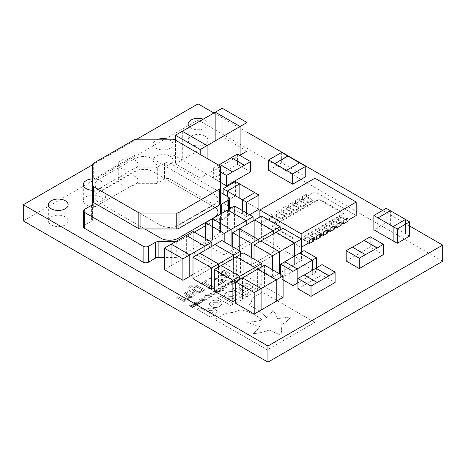 <?xml version="1.0" encoding="UTF-8"?>
<svg xmlns="http://www.w3.org/2000/svg" width="466" height="466" viewBox="0 0 466 466"><rect width="100%" height="100%" fill="white"/><g stroke="black" fill="none" stroke-linecap="round" stroke-linejoin="round"><path stroke-width="0.35" stroke-dasharray="2.33 1.75" d="M100.19 196.681A9.885 5.709 0 0 0 89.42 195.44A9.885 5.709 0 0 0 83.315 200.718A9.885 5.709 0 0 0 86.21 204.749A9.885 5.709 0 0 0 96.98 205.989A9.885 5.709 0 0 0 103.085 200.718A9.885 5.709 0 0 0 100.19 196.681M92.542 190.268A9.885 5.709 0 0 0 103.085 184.571A9.885 5.709 0 0 0 100.19 180.534A9.885 5.709 0 0 0 92.542 178.88M135.14 176.503A9.885 5.709 0 0 0 124.37 175.263A9.885 5.709 0 0 0 118.265 180.534A9.885 5.709 0 0 0 121.16 184.571A9.885 5.709 0 0 0 131.93 185.812A9.885 5.709 0 0 0 138.035 180.534A9.885 5.709 0 0 0 135.14 176.503M135.14 160.356A9.885 5.709 0 0 0 124.37 159.122A9.885 5.709 0 0 0 118.265 164.393A9.885 5.709 0 0 0 121.16 168.43A9.885 5.709 0 0 0 131.93 169.665A9.885 5.709 0 0 0 138.035 164.393A9.885 5.709 0 0 0 135.14 160.356M170.09 156.326A9.885 5.709 0 0 0 159.32 155.085A9.885 5.709 0 0 0 153.215 160.356A9.885 5.709 0 0 0 156.11 164.393A9.885 5.709 0 0 0 166.88 165.634A9.885 5.709 0 0 0 172.985 160.356A9.885 5.709 0 0 0 170.09 156.326M158.399 139.194A9.885 5.709 0 0 0 153.215 144.215A9.885 5.709 0 0 0 156.11 148.252A9.885 5.709 0 0 0 166.88 149.487A9.885 5.709 0 0 0 172.985 144.215A9.885 5.709 0 0 0 170.09 140.179A9.885 5.709 0 0 0 167.801 139.194M205.04 136.142A9.885 5.709 0 0 0 194.27 134.907A9.885 5.709 0 0 0 188.165 140.179A9.885 5.709 0 0 0 191.06 144.215A9.885 5.709 0 0 0 201.83 145.456A9.885 5.709 0 0 0 207.935 140.179A9.885 5.709 0 0 0 205.04 136.142M189.639 127.037A9.885 5.709 0 0 0 191.06 128.074A9.885 5.709 0 0 0 201.83 129.309A9.885 5.709 0 0 0 207.935 124.038A9.885 5.709 0 0 0 205.04 120.001A9.885 5.709 0 0 0 203.24 119.18M65.24 216.859A9.885 5.709 0 0 0 54.47 215.618A9.885 5.709 0 0 0 48.365 220.896A9.885 5.709 0 0 0 51.26 224.927A9.885 5.709 0 0 0 62.03 226.167A9.885 5.709 0 0 0 68.135 220.896A9.885 5.709 0 0 0 65.24 216.859M214.977 207.527A12.646 7.305 0 0 0 214.313 207.12L152.394 171.371A12.646 7.305 0 0 0 134.505 171.371L98.734 192.021A12.646 7.305 0 0 0 98.734 202.349L144.827 228.963M214.313 204.731C219.218 201.295 219.218 197.852 214.313 194.409L152.394 158.656C146.435 155.83 140.47 155.83 134.505 158.656L98.734 179.311C93.829 182.754 93.829 186.196 98.734 189.639L160.654 225.387C166.612 228.218 172.577 228.218 178.536 225.387L214.313 204.731M286.485 170.457L299.556 162.75M281.668 152.423L281.668 162.75L305.748 176.655M268.597 170.294L281.668 162.75M237.456 154.036L237.456 164.364L250.527 171.913M220.505 172.053L213.376 167.941L213.376 178.268L237.456 164.364M213.376 167.941L218.443 165.011M220.505 182.381L213.376 178.268M219.568 164.521L232.639 172.07M370.266 236.769L370.266 247.096L383.337 254.64M346.186 260.995L370.266 247.096M352.378 247.254L365.449 254.803M322.029 264.589L322.029 274.917L335.101 282.466M297.955 288.821L322.029 274.917M304.147 275.074L317.218 282.623M259.871 216.987L259.871 223.505L268.131 218.74L268.131 216.311L272.255 213.923L272.255 216.358L275.01 214.768L275.01 212.339L279.134 209.956L279.134 212.385L281.889 210.795L281.889 208.366L286.019 205.984L286.019 208.413L288.769 206.822L288.769 204.393L292.898 202.011L292.898 204.44L295.648 202.85L295.648 200.421L299.778 198.038L299.778 200.467L302.527 198.877L302.527 196.448L306.657 194.066L306.657 196.495L314.911 191.73L356.193 215.56M314.911 178.228L314.911 191.73M301.153 238.831L301.153 247.341L259.871 223.505M341.194 224.222L341.054 221.868M347.933 217.896L348.073 220.249M301.496 247.143L301.153 247.341M313.536 237.759L313.676 240.112M320.416 233.786L320.556 236.14M327.295 229.814L327.435 232.167M334.174 225.841L334.314 228.194M272.255 225.888L319.041 198.877L343.809 213.178L300.465 238.202L293.586 238.202L272.255 225.888L272.255 226.686L293.586 239L293.586 238.202M343.809 222.713L337.617 219.137L341.747 216.754L347.933 220.331M336.93 226.686L330.738 223.109L334.862 220.727L341.054 224.303M330.05 230.658L323.858 227.082L327.982 224.699L334.174 228.276M323.171 234.631L316.979 231.054L321.103 228.672L327.295 232.243M316.286 238.598L310.094 235.027L314.224 232.645L320.416 236.215M309.407 242.57L303.215 239L307.344 236.617L313.536 240.188M272.255 216.358L278.447 219.935L274.323 222.317L268.131 218.74M279.134 212.385L285.326 215.962L281.202 218.344L275.01 214.768M286.019 208.413L292.211 211.989L288.081 214.372L281.889 210.795M292.898 204.44L299.09 208.017L294.961 210.399L288.769 206.822M299.778 200.467L305.97 204.044L301.84 206.426L295.648 202.85M306.657 196.495L312.849 200.071L308.719 202.454L302.527 198.877M293.586 239L300.465 239L300.465 238.202M300.465 239L343.809 213.976L343.809 213.178M343.809 213.976L319.041 199.675L319.041 198.877M319.041 199.675L272.255 226.686M268.131 216.311L272.255 213.923M278.447 220.727L272.121 217.074L267.991 219.457L274.323 223.109L278.447 220.727L278.447 219.935M272.121 217.074L272.121 213.847M267.991 219.457L267.991 216.23M274.323 223.109L274.323 222.317M275.01 212.339L279.134 209.956M285.326 216.754L279 213.102L274.87 215.484L281.202 219.137L285.326 216.754L285.326 215.962M279 213.102L279 209.875M274.87 215.484L274.87 212.257M281.202 219.137L281.202 218.344M281.889 208.366L286.019 205.984M292.211 212.781L285.879 209.129L281.749 211.512L288.081 215.164L292.211 212.781L292.211 211.989M285.879 209.129L285.879 205.902M281.749 211.512L281.749 208.285M288.081 215.164L288.081 214.372M288.769 204.393L292.898 202.011M299.09 208.809L292.759 205.156L288.629 207.539L294.961 211.191L299.09 208.809L299.09 208.017M292.759 205.156L292.759 201.929M288.629 207.539L288.629 204.312M294.961 211.191L294.961 210.399M295.648 200.421L299.778 198.038M305.97 204.836L299.638 201.184L295.508 203.566L301.84 207.219L305.97 204.836L305.97 204.044M299.638 201.184L299.638 197.957M295.508 203.566L295.508 200.339M301.84 207.219L301.84 206.426M302.527 196.448L306.657 194.066M312.849 200.863L306.517 197.211L302.393 199.594L308.719 203.252L312.849 200.863L312.849 200.071M306.517 197.211L306.517 193.984M302.393 199.594L302.393 196.367M308.719 203.252L308.719 202.454M348.073 221.204L341.747 217.546L341.747 216.754M341.747 217.546L337.617 219.935L337.617 219.137M337.617 219.935L343.122 223.109M341.194 225.177L334.862 221.519L334.862 220.727M334.862 221.519L330.738 223.901L330.738 223.109M330.738 223.901L336.242 227.082M334.314 229.15L327.982 225.492L327.982 224.699M327.982 225.492L323.858 227.874L323.858 227.082M323.858 227.874L329.363 231.054M327.435 233.117L321.103 229.464L321.103 228.672M321.103 229.464L316.979 231.847L316.979 231.054M316.979 231.847L322.478 235.027M320.556 237.089L314.224 233.437L314.224 232.645M314.224 233.437L310.094 235.819L310.094 235.027M310.094 235.819L315.599 239M313.676 241.062L307.344 237.41L307.344 236.617M307.344 237.41L303.215 239.792L303.215 239M303.215 239.792L308.719 242.972M214.313 287.807L218.449 285.419L218.449 267.135M192.994 278.668L221.886 261.985L240.462 272.709L218.449 285.419M164.329 269.587L193.227 252.904L211.803 263.634L192.994 274.509M235.633 300.116L239.769 297.727L239.769 279.449M214.313 290.976L243.205 274.293L261.781 285.017L239.769 297.727M253.09 220.907L253.09 238.178L234.515 227.455L227.635 231.427L227.635 209.991M253.09 238.178L224.193 254.861L205.617 244.137L227.635 231.427M258.927 209.339L254.797 206.956L254.797 192.674L242.413 199.821M246.543 212.95L246.543 216.492L249.607 214.721M246.543 216.492L231.433 207.784M229.557 206.7L223.15 202.984L235.534 195.837L254.797 206.956M246.98 151.13L222.212 136.829L215.333 140.802L215.333 112.219L215.321 140.79L175.432 163.84L200.199 178.14L239.71 155.341M240.101 126.513L240.112 155.108M409.637 226.016L382.621 210.422M246.98 132.111L213.917 113.017M136.847 139.194L92.542 164.778M377.973 232.173L377.99 217.878M386.244 208.331L386.244 222.631L373.86 229.779M386.244 222.631L409.637 236.134M316.42 267.828L316.42 272.097L304.036 264.944L299.906 267.327L299.906 253.044L299.906 267.327M316.42 272.097L297.955 282.769M283.101 279.868L280.643 278.452L299.894 267.321M301.496 252.112L301.496 260.477L282.92 249.753L276.041 253.725L276.041 232.289M301.496 260.477L280.643 272.528M278.959 273.484L272.598 277.159L254.022 266.435L276.041 253.725M280.177 229.884L280.177 248.168L261.601 237.444L254.721 241.417L254.721 219.981M280.177 248.168L251.279 264.851L232.703 254.127L254.721 241.417M235.633 303.284L264.525 286.602L283.101 297.325M276.221 301.298L276.221 279.862M220.505 192.423L169.939 163.228A3.891 2.248 180 0 0 164.434 163.228L157.665 167.137L157.665 183.022L164.434 179.113A3.891 2.248 180 0 1 169.939 179.113L228.416 212.875A3.891 2.248 0 0 1 229.557 214.465A3.891 2.248 0 0 1 228.416 216.055L221.647 219.964A3.891 2.248 0 0 0 220.505 221.554L220.505 232.004A3.891 2.248 180 0 1 219.364 233.594L178.991 256.906A3.891 2.248 0 0 1 176.241 257.564L164.329 257.564M91.4 205.39L91.4 221.28L84.626 225.189A3.891 2.248 0 0 0 83.49 226.779M91.4 221.28A3.891 2.248 0 0 0 92.542 219.69L92.542 209.24A3.891 2.248 180 0 1 93.678 207.65L134.057 184.338A3.891 2.248 0 0 1 136.806 183.68L154.91 183.68A3.891 2.248 180 0 0 157.665 183.022M157.665 167.137A3.891 2.248 180 0 1 154.91 167.795L154.91 183.68M92.542 209.24L92.542 193.349A3.891 2.248 180 0 1 93.678 191.765L134.057 168.453A3.891 2.248 0 0 1 136.806 167.795L154.91 167.795M175.531 241.673L176.241 241.673A3.891 2.248 0 0 0 178.991 241.015L194.386 232.126M205.617 225.643L219.364 217.704L219.364 233.594M220.505 221.554L220.505 216.119A3.891 2.248 180 0 1 219.364 217.704M92.542 203.805L92.542 219.69M220.505 216.119L220.505 232.004M220.505 203.409L220.505 183.022A3.891 2.248 0 0 0 219.364 181.437L174.861 155.743A3.891 2.248 0 0 0 172.111 155.085L136.806 155.085A3.891 2.248 0 0 0 134.057 155.743L93.678 179.055A3.891 2.248 0 0 0 92.542 180.639L92.542 201.021M220.505 167.137L220.505 183.022M92.542 164.754L92.542 180.639M218.449 263.983L199.873 253.242L199.873 274.695M218.461 267.129L218.461 285.425M221.886 240.532L221.886 261.985M240.462 254.424L240.462 272.709M215.007 244.522L215.007 265.958M233.583 255.246L233.583 276.682M233.6 258.391L233.6 276.688M199.856 253.254L199.856 274.684M214.995 244.516L214.995 265.946M261.088 288.6L242.495 277.87L242.512 299.312M264.525 265.154L264.525 286.602M257.634 290.563L257.634 269.132L257.646 290.574M242.495 277.87L242.495 299.306M189.784 254.908L171.208 244.167L171.197 265.608L171.208 244.184M193.227 231.456L193.227 252.904M211.803 246.357L211.803 263.634M186.348 235.447L186.348 256.877L186.33 235.435M204.924 246.17L204.935 250.324M261.601 215.991L261.601 237.444M273.292 252.141L273.292 230.705M254.704 219.975L254.704 241.405M251.279 257.5L251.279 264.851M232.703 246.776L232.703 254.127M258.158 242.594L258.158 260.878L258.17 242.588M258.158 239.442L239.582 228.719L239.582 250.155L239.582 228.719M273.309 233.85L273.309 252.147M239.769 276.291L221.175 265.562L221.193 287.004M239.78 279.437L239.78 297.733M243.205 252.84L243.205 274.293M261.781 266.733L261.781 285.017M236.326 256.83L236.326 278.266L236.314 256.824M254.902 267.554L254.902 288.99M254.919 270.699L254.919 288.996M221.175 265.562L221.175 286.992M282.92 228.299L282.92 249.753M294.611 264.449L294.611 243.013M276.023 232.284L276.023 253.714M272.598 269.814L272.598 277.159M254.022 259.084L254.022 266.435M279.478 251.751L260.902 241.027L260.902 262.463M260.89 241.021L260.89 262.451M294.629 256.079L294.629 264.455M234.515 206.007L234.515 227.455M246.223 224.868L246.211 220.715M227.618 209.985L227.618 231.421M224.193 241.866L224.193 254.861M205.617 238.609L205.617 244.137M231.089 250.9L231.089 245.844L231.072 250.889M231.072 229.458L212.496 218.735L212.496 240.165L212.496 218.717M304.036 250.644L304.036 264.944M312.29 274.48L312.29 260.197M280.643 274.457L280.643 278.452M297.157 268.934L284.773 261.781L284.773 276.064M284.755 261.776L284.755 276.058M312.302 270.362L312.302 274.486M242.413 214.11L242.413 210.568M254.815 192.668L254.815 206.951M223.15 193.949L223.15 202.984M235.534 181.536L235.534 195.837M227.28 191.083L227.28 205.366M239.664 183.936L239.664 198.219L239.675 183.924M242.402 210.556L242.402 214.115M227.262 196.326L227.262 205.378M390.374 225.014L390.374 210.731M405.507 219.451L405.507 233.751L405.519 219.457L393.123 226.616M390.386 210.719L390.386 225.002M222.212 108.229L222.212 136.829M200.199 154.479L200.199 178.14M175.432 140.179L175.432 163.84M207.079 158.452L207.079 174.168L207.09 158.457M207.079 145.584L182.311 131.284L182.311 159.867M182.293 131.272L182.293 159.855M240.724 284.295C243.246 282.78 245.926 282.775 248.774 284.272L253.556 287.039L250.807 288.623L245.803 285.734L243.136 285.658L242.57 286.357L243.322 287.219L248.279 290.085L245.518 291.675L240.672 288.873L238.767 286.607L240.724 284.26C243.246 282.745 245.926 282.74 248.774 284.243L253.556 287.004L250.807 288.594L245.803 285.705L243.136 285.623L242.57 286.322L243.322 287.19L248.279 290.05L245.518 291.646L240.672 288.844L238.767 286.578L240.724 284.26M211.209 301.333C214.302 299.836 217.296 299.801 220.191 301.222L222.02 303.721L220.034 306.389C216.935 307.886 213.941 307.927 211.051 306.5L209.217 304.001L211.209 301.304C214.302 299.801 217.296 299.766 220.191 301.193L222.02 303.692L220.034 306.36C216.935 307.857 213.941 307.892 211.051 306.471L209.217 303.966L211.209 301.304M217.313 297.809L220.098 296.201L233.507 303.943L230.728 305.55L217.313 297.809L220.098 296.166L233.507 303.914L230.728 305.515L217.313 297.774M253.096 297.553L262.428 292.159L314.853 322.425L267.303 349.879L214.878 319.612L225.492 313.49L233.973 312.203L241.015 309.709C249.502 311.76 256.516 315.167 262.061 319.938C258.403 321.126 253.463 321.855 247.242 322.117C250.195 323.643 254.32 325.105 259.62 326.491C258.356 328.641 256.288 331.017 253.428 333.615C258.269 333.359 263.523 332.176 269.197 330.068L280.87 335.299L281.773 330.132L280.928 325.117C285.984 322.315 289.229 319.536 290.662 316.787C285.285 317.795 280.812 318.36 277.253 318.488C276.443 315.156 274.975 312.488 272.849 310.478C271.224 313.344 269.132 315.692 266.581 317.521C260.948 312.08 255.147 308.009 249.17 305.3L251.768 301.135L251.692 299.685L253.096 297.518L262.428 292.13L314.853 322.396L267.303 349.85L214.878 319.583L225.492 313.455L233.973 312.173L241.015 309.709M215.036 314.608L210.62 317.16L197.211 309.412L200.036 307.781L204.463 310.339L205.78 309.581C208.966 307.758 212.199 307.63 215.478 309.191L217.412 311.684L215.036 314.608L210.62 317.125L197.211 309.383L200.036 307.752L204.463 310.339M232.272 289.17L235.056 287.563L248.465 295.304L245.687 296.912L232.272 289.17L235.056 287.534L248.465 295.275L245.687 296.883L232.272 289.141M226.249 292.648C229.342 291.151 232.336 291.116 235.231 292.537L237.06 295.042L235.074 297.704C231.975 299.207 228.981 299.242 226.092 297.815L224.263 295.316L226.249 292.619C229.342 291.122 232.336 291.081 235.231 292.508L237.06 295.007L235.074 297.675C231.975 299.172 228.981 299.207 226.092 297.786L224.263 295.287L226.249 292.619M234.602 283.363L235.231 282.536L234.34 281.458L231.049 281.313L230.402 282.14L231.299 283.217L234.602 283.363L235.231 282.501L234.34 281.458M226.255 285.186L225.41 284.697L224.676 285.122L225.521 285.611L226.255 285.151L225.41 284.697M224.169 290.755L219.544 288.081L218.979 288.407L223.604 291.075L224.169 290.755L219.544 288.081M229.121 273.175L223.837 270.129L222.532 270.886L223.319 271.334L219.521 272.319L218.461 273.781L219.521 275.179L223.249 275.668L227.629 273.822L228.451 274.992L227.257 276L224.233 277.142L225.573 277.917L228.445 276.67L230.32 274.899L229.121 273.146L223.837 270.129M223.837 270.099L222.532 270.851L223.319 271.305L219.521 272.29L218.461 273.746L219.521 275.144L223.249 275.633L227.629 273.792L228.509 274.759L227.257 276M206.986 281.062L205.943 280.462L200.456 283.631L201.504 284.231L203.59 283.025L210.516 287.021L208.424 288.227L209.339 288.757L211.273 287.971L213.119 288.233L214.174 287.627L204.9 282.274L206.986 281.062L205.943 280.462M193.472 292.718L192.749 292.304L187.134 295.543L185.94 293.941L187.239 292.467L190.92 291.396L189.487 290.568L186.074 291.78L184.14 294.133L186.027 296.417C188.561 297.832 191.171 297.908 193.844 296.65L195.295 294.85L192.749 292.304M192.749 292.269L187.134 295.514L185.934 294.046L187.239 292.467M205.826 299.842L206.409 299.51L202.221 298.083L201.702 298.386L203.421 300.354L200.007 299.358L199.495 299.655L201.953 302.079L202.535 301.741L200.566 299.906L203.968 300.92L204.428 300.652L202.698 298.677L205.826 299.842L206.409 299.51M211.145 296.906L211.622 296.271L210.661 295.194L208.919 294.687L207.452 295.001L206.811 295.642L205.39 294.821L204.83 295.147L209.397 297.786L209.956 297.459L209.63 297.267L211.145 296.906L211.622 296.236L210.661 295.194M218.752 293.877L214.133 291.209L213.568 291.535L218.193 294.203L218.752 293.848L214.133 291.209M189.01 299.044L187.652 298.257L186.551 299.05L183.441 299.749L177.989 296.603L176.684 297.355L184.39 301.805L185.695 301.053L184.553 300.395L188.177 299.621L189.01 299.044L187.652 298.257M442.7 261.251L198.05 120.001L23.3 220.896M219.999 291.792L220.634 290.965L219.742 289.887L216.445 289.741L215.805 290.574L216.696 291.646L219.999 291.792L220.634 290.935L219.742 289.887M214.581 294.92L215.216 294.093L214.325 293.015L211.034 292.869L210.387 293.697L211.284 294.768L214.581 294.92L215.216 294.058L214.325 293.015M205.617 297.098L204.772 296.609L204.038 297.034L204.883 297.524L205.617 297.098L204.772 296.609M200.863 302.708L201.446 302.37L197.258 300.949L196.739 301.246L198.458 303.22L195.05 302.224L194.538 302.521L196.99 304.945L197.572 304.607L195.604 302.772L199.005 303.78L199.465 303.517L197.735 301.543L200.863 302.708L201.446 302.37M204.9 289.963L198.009 285.99C195.586 284.545 193.122 284.493 190.617 285.839L188.648 287.371L190.006 288.157L191.881 286.468L194.235 285.827L196.949 286.881L193.588 287.743L192.423 289.293L194.485 291.646L198.475 292.776L201.825 292.042L203.304 290.551L204.9 289.934L198.009 285.99M195.901 305.574L196.483 305.236L192.295 303.815L191.782 304.112L193.495 306.08L190.087 305.09L189.575 305.387L192.033 307.81L192.609 307.473L190.641 305.638L194.042 306.645L194.503 306.383L192.773 304.403L195.901 305.574L196.483 305.236M225.928 280.841L224.362 279.932L210.958 277.567L209.467 278.423L223.593 280.829L217.698 284.231L218.874 284.912L225.928 280.841L224.362 279.932M226.703 287.79L223.377 285.868L222.812 286.194L223.167 286.398L221.6 286.765L221.111 287.376L221.769 288.128L223.942 289.386L224.507 289.06L221.95 287.44L222.27 286.969L223.616 286.66L226.138 288.116L226.703 287.761L223.377 285.868M223.377 285.839L222.812 286.165L223.167 286.369L221.6 286.736L221.111 287.341L223.942 289.351L224.507 289.025L221.95 287.44L222.27 286.934L223.616 286.66M229.977 283.037L229.354 282.681L228.025 283.124L227.297 284.033L228.165 285.052L231.52 285.14L232.289 284.377L231.666 284.015L230.985 284.86L228.73 284.726L228.072 283.975L228.503 283.427L229.977 283.037L229.354 282.681M240.602 278.435L238.429 277.177L237.87 277.503L240.433 279.105L240.136 279.577L238.778 279.874L236.291 278.418L235.726 278.738L238.295 280.34L237.992 280.817L236.67 281.109L234.148 279.652L233.583 279.979L236.909 281.901L237.474 281.575L237.107 281.359L238.662 281.015L239.029 280.159L240.805 279.781L241.283 279.204L240.602 278.4L238.429 277.177M238.429 277.148L237.87 277.474L240.433 279.07L240.136 279.577L238.778 279.874M238.778 279.845L236.291 278.383L235.726 278.709L238.295 280.311L237.992 280.817L236.67 281.109M236.67 281.08L234.148 279.617L233.583 279.944L236.909 281.866L237.474 281.54L237.107 281.33L238.662 280.986L239.029 280.124L239.122 280.433L239.029 280.124L240.805 279.781M198.05 103.86L198.05 120.001M187.588 298.269L186.551 299.05M186.551 299.015L183.441 299.749M183.441 299.72L177.989 296.603M177.989 296.568L176.684 297.355M176.684 297.325L184.39 301.805M184.39 301.776L185.695 301.053M185.695 301.019L184.553 300.395M184.553 300.36L188.177 299.621M188.177 299.586L189.01 299.009M219.742 289.858L216.445 289.741M216.445 289.712L215.805 290.539L216.696 291.646M216.696 291.617L219.999 291.763M217.261 291.291L216.556 290.51L216.952 290.003L219.177 290.184L219.888 290.959L219.492 291.466L217.261 291.32L216.556 290.539L216.952 290.033L219.177 290.213L219.888 290.994L219.492 291.5L217.261 291.32M214.133 291.174L213.568 291.535M213.568 291.5L218.193 294.203M218.193 294.168L218.752 293.848M214.325 292.98L211.034 292.869M211.034 292.834L210.387 293.667L211.284 294.768M211.284 294.739L214.581 294.885M211.844 294.413L211.145 293.632L211.541 293.126L213.766 293.306L214.471 294.087L214.075 294.594L211.844 294.448L211.145 293.667L211.541 293.161L213.766 293.341L214.471 294.116L214.075 294.623L211.844 294.448M210.661 295.164L208.919 294.687M208.919 294.658L207.452 295.001M207.452 294.966L206.811 295.642M206.811 295.607L205.39 294.821M205.39 294.792L204.83 295.147M204.83 295.112L209.397 297.786M209.397 297.751L209.956 297.459M209.956 297.425L209.63 297.267M209.63 297.238L211.145 296.871M207.271 295.875L207.865 295.316L210.102 295.491C210.848 295.846 210.982 296.236 210.492 296.661L209.182 296.976L207.271 295.904L207.865 295.345L210.102 295.52C210.848 295.875 210.982 296.265 210.492 296.691L209.182 297.011L207.271 295.904M210.83 296.248L210.492 296.691L210.83 296.248M204.772 296.58L204.038 297.034M204.038 297.005L204.883 297.524M204.883 297.489L205.617 297.069M206.409 299.475L202.221 298.083M202.221 298.054L201.702 298.386M201.702 298.351L203.421 300.354M203.421 300.32L200.007 299.358M200.007 299.329L199.495 299.655M199.495 299.626L201.953 302.079M201.953 302.05L202.535 301.741M202.535 301.712L200.566 299.906M200.566 299.877L203.968 300.92M203.968 300.885L204.428 300.652M204.428 300.622L202.698 298.677M202.698 298.642L205.826 299.813M201.446 302.341L197.258 300.949M197.258 300.92L196.739 301.246M196.739 301.217L198.458 303.22M198.458 303.185L195.05 302.224M195.05 302.195L194.538 302.521M194.538 302.492L196.99 304.945M196.99 304.915L197.572 304.607M197.572 304.578L195.604 302.772M195.604 302.737L199.005 303.78M199.005 303.75L199.465 303.517M199.465 303.483L197.735 301.543M197.735 301.508L200.863 302.679M187.239 292.432L190.85 291.436M190.92 291.367L189.487 290.568M189.487 290.539L186.074 291.78M186.074 291.751L184.14 294.098L186.027 296.417M186.027 296.382C188.561 297.797 191.171 297.879 193.844 296.615L193.844 296.65M193.844 296.615L195.295 294.821L193.472 292.689M188.177 296.114L192.487 293.627L193.635 294.972L192.703 296.067C191.235 296.801 189.726 296.813 188.177 296.114L192.487 293.662L193.635 295.001L192.703 296.102C191.235 296.83 189.726 296.848 188.177 296.149M198.009 285.955C195.586 284.51 193.122 284.464 190.617 285.809L190.617 285.839M190.617 285.809L188.648 287.371M188.648 287.336L190.006 288.157M190.076 288.081L191.881 286.468M191.881 286.433L194.235 285.827M194.235 285.792L196.221 286.462M196.221 286.433L196.949 286.881M196.949 286.852L193.588 287.743M193.588 287.714L192.423 289.258L194.485 291.646M194.485 291.611L198.475 292.776M198.475 292.741L201.825 292.042M201.825 292.007L203.304 290.551M203.304 290.522L203.677 290.668M203.677 290.638L204.9 289.934M195.802 290.866L194.217 289.229L195.062 288.221L197.998 287.458L202.238 289.904L200.869 291.203C199.081 291.972 197.392 291.862 195.802 290.866L194.217 289.264L195.062 288.25L197.998 287.487L202.238 289.939L200.869 291.233C199.081 292.007 197.392 291.897 195.802 290.895M205.943 280.427L200.456 283.631M200.456 283.596L201.504 284.231M201.504 284.202L203.59 283.025M203.59 282.996L210.516 287.021M210.516 286.992L208.424 288.227M208.424 288.198L209.339 288.757M209.339 288.728L211.273 287.971M211.273 287.936L213.119 288.233M213.119 288.204L214.174 287.627M214.174 287.592L204.9 282.274M204.9 282.239L206.986 281.033M196.483 305.207L192.295 303.815M192.295 303.78L191.782 304.112M191.782 304.082L193.495 306.08M193.495 306.051L190.087 305.09M190.087 305.055L189.575 305.387M189.575 305.352L192.033 307.81M192.033 307.776L192.609 307.473M192.609 307.443L190.641 305.638M190.641 305.603L194.042 306.645M194.042 306.616L194.503 306.383M194.503 306.348L192.773 304.403M192.773 304.374L195.901 305.545M227.257 275.965L224.303 277.101M224.233 277.113L225.573 277.917M225.573 277.887L228.445 276.67M228.445 276.641L230.32 274.87L229.121 273.146M220.896 274.433L220.267 273.67L221.152 272.703L224.379 271.917L226.581 273.187L223.598 274.55L220.896 274.462L220.267 273.705L221.152 272.738L224.379 271.946L226.581 273.222L223.598 274.585L220.896 274.462M224.362 279.903L210.958 277.567M210.958 277.538L209.467 278.423M209.467 278.394L223.593 280.829M223.593 280.8L217.698 284.231M217.698 284.202L218.874 284.912M218.874 284.877L225.928 280.806M219.544 288.052L218.979 288.407M218.979 288.378L223.604 291.075M223.604 291.046L224.169 290.72M221.95 287.411L222.27 286.934L221.95 287.411M223.616 286.625L226.138 288.116M226.138 288.081L226.703 287.761M225.41 284.668L224.676 285.122M224.676 285.087L225.521 285.611M225.521 285.576L226.255 285.151M229.354 282.646L228.025 283.124M228.025 283.089L227.297 284.033M227.297 284.004L228.165 285.052M228.165 285.023L231.52 285.14M231.52 285.11L232.289 284.377M232.289 284.342L231.666 284.015M231.637 283.998L230.985 284.86M230.985 284.831L228.73 284.726M228.73 284.697L228.072 283.945L228.503 283.427M228.503 283.398L229.313 283.142M229.313 283.112L229.948 283.054M234.34 281.423L231.049 281.313M231.049 281.278L230.402 282.111L231.299 283.217M231.299 283.182L234.602 283.328M231.864 282.856L231.159 282.081L231.555 281.575L233.781 281.749L234.485 282.53L234.089 283.037L231.864 282.891L231.159 282.111L231.555 281.604L233.781 281.784L234.485 282.559L234.089 283.072L231.864 282.891M240.433 279.07L240.136 279.548L240.433 279.07M238.295 280.311L237.992 280.782L238.295 280.311M240.805 279.746L241.283 279.169L240.602 278.4M228.695 296.283L227.787 295.054L228.596 293.941L232.586 293.994L233.518 295.24L232.709 296.347L228.695 296.312L227.787 295.089L228.596 293.976L232.586 294.029L233.518 295.269L232.709 296.382L228.695 296.312M204.463 310.309L205.78 309.546C208.966 307.729 212.199 307.601 215.478 309.156L217.412 311.655L215.036 314.579M208.384 310.944C209.933 310.164 211.319 310.106 212.554 310.781L213.428 311.859L210.894 314.02L206.974 311.76L208.384 310.979C209.933 310.193 211.319 310.14 212.554 310.81L213.428 311.894L210.894 314.055L206.974 311.789L208.384 310.979M241.015 309.68C249.502 311.731 256.516 315.138 262.061 319.909C258.403 321.097 253.463 321.82 247.242 322.088C250.195 323.614 254.32 325.07 259.62 326.456C258.356 328.612 256.288 330.982 253.428 333.586C258.269 333.33 263.523 332.142 269.197 330.033L280.87 335.264L281.773 330.097L280.928 325.082C285.984 322.28 289.229 319.507 290.662 316.758C285.285 317.76 280.812 318.325 277.253 318.453C276.443 315.127 274.975 312.459 272.849 310.449C271.224 313.309 269.132 315.657 266.581 317.486C260.948 312.051 255.147 307.979 249.17 305.271L249.17 305.3M249.17 305.271L251.768 301.106L251.692 299.655L253.096 297.518M213.661 304.962L212.752 303.733L213.562 302.62L217.546 302.679L218.478 303.925L217.669 305.032L213.661 304.991L212.752 303.768L213.562 302.655L217.546 302.714L218.478 303.954L217.669 305.067L213.661 304.991M98.734 202.349C107.937 199.157 107.937 194.916 98.734 189.639L160.63 225.375L165.424 227.035C170.445 227.728 174.569 227.146 177.785 225.294L210.446 206.438C211.092 205.646 211.284 205.063 211.016 204.696L214.209 207.055L152.417 171.383L147.623 169.723C142.596 169.03 138.478 169.612 135.262 171.465L102.596 190.32C101.955 191.112 101.763 191.689 102.031 192.062L98.839 189.703M164.434 163.228L164.434 179.113M169.939 163.228L169.939 179.113M136.806 167.795L136.806 183.68M134.057 168.453L134.057 184.338M93.678 191.765L93.678 207.65M84.626 209.304L84.626 225.189M176.241 241.673L176.241 257.564M178.991 241.015L178.991 256.906M221.647 213.434L221.647 219.964M228.416 209.525L228.416 216.055M228.416 196.99L228.416 212.875M219.364 165.547L219.364 181.437M174.861 139.852L174.861 155.743M172.111 139.194L172.111 155.085M136.806 139.194L136.806 155.085M134.057 139.852L134.057 155.743M93.678 163.164L93.678 179.055M83.315 184.571L83.315 200.718M118.265 164.393L118.265 180.534M153.215 144.215L153.215 160.356M188.165 124.038L188.165 140.179M48.365 204.749L48.365 220.896M229.557 208.867L229.557 214.465M68.135 204.749L68.135 220.896M207.935 124.038L207.935 140.179M172.985 144.215L172.985 160.356M138.035 164.393L138.035 180.534M103.085 184.571L103.085 200.718"/><path stroke-width="0.7" d="M92.542 178.88A9.885 5.709 0 0 0 83.315 184.571A9.885 5.709 0 0 0 86.21 188.608A9.885 5.709 0 0 0 92.542 190.268M167.801 139.194A9.885 5.709 0 0 0 158.399 139.194M203.24 119.18A9.885 5.709 0 0 0 193.233 119.051A9.885 5.709 0 0 0 188.165 124.038A9.885 5.709 0 0 0 189.639 127.037M65.24 200.712A9.885 5.709 0 0 0 54.47 199.477A9.885 5.709 0 0 0 48.365 204.749A9.885 5.709 0 0 0 51.26 208.785A9.885 5.709 0 0 0 62.03 210.02A9.885 5.709 0 0 0 68.135 204.749A9.885 5.709 0 0 0 65.24 200.712M144.827 228.963L160.654 238.103A12.646 7.305 0 0 0 178.536 238.103L214.313 217.447A12.646 7.305 0 0 0 214.977 207.527M286.485 170.294L299.556 162.75L305.748 166.327L292.677 173.87L268.597 159.966L268.597 170.294L292.677 184.198L305.748 176.655L305.748 166.327M292.677 173.87L292.677 184.198M268.597 159.966L281.668 152.423L287.86 155.999L274.789 163.543M299.417 162.826L287.86 155.999M287.86 156.157L274.789 163.7M244.335 165.156L231.264 157.613L237.456 154.036L250.527 161.585L244.335 165.319L231.264 157.613M250.527 161.585L250.527 171.913L226.447 185.812L220.505 182.381M218.443 165.011L219.568 164.364L232.639 171.913L226.447 175.484L226.447 185.812M231.264 157.77L219.707 164.446M226.447 175.484L220.505 172.053M232.639 171.913L244.335 165.319M377.145 247.889L364.074 240.34L370.266 236.769L383.337 244.312L377.145 248.046L364.074 240.34M383.337 244.312L383.337 254.64L359.257 268.544L346.186 260.995L346.186 250.667L352.378 247.096L365.449 254.64L359.257 258.216L359.257 268.544M364.074 240.503L352.517 247.172M359.257 258.216L346.186 250.667M365.449 254.64L377.145 248.046M328.914 275.709L315.837 268.166L322.029 264.589L335.101 272.138L328.914 275.872L315.837 268.166M335.101 272.138L335.101 282.466L311.026 296.364L297.955 288.821L297.955 278.493L304.147 274.917L317.218 282.466L311.026 286.037L311.026 296.364M315.837 268.323L304.281 274.998M311.026 286.037L297.955 278.493M317.218 282.466L328.914 275.872M259.871 210.003L301.153 233.833L356.193 202.058L314.911 178.228L259.871 210.003L259.871 216.987M301.153 233.833L301.153 238.831M343.122 223.109L343.943 223.587L348.073 221.204L347.933 217.896L343.809 220.284L343.809 222.713L341.194 224.222M356.193 202.058L356.193 215.56L348.073 220.249M308.719 242.972L309.546 243.444L313.676 241.062L313.536 237.759L309.407 240.141L309.407 242.57L301.496 247.143M315.599 239L316.426 239.472L320.556 237.089L320.416 233.786L316.286 236.169L316.286 238.598L313.676 240.112M322.478 235.027L323.305 235.505L327.435 233.117L327.295 229.814L323.171 232.196L323.171 234.631L320.556 236.14M329.363 231.054L330.184 231.532L334.314 229.15L334.174 225.841L330.05 228.224L330.05 230.658L327.435 232.167M336.242 227.082L337.064 227.559L341.194 225.177L341.054 221.868L336.93 224.251L336.93 226.686L334.314 228.194M348.073 217.977L343.809 220.284M343.943 223.587L343.943 220.36M341.194 221.95L336.93 224.251M337.064 227.559L337.064 224.332M334.314 225.923L330.05 228.224M330.184 231.532L330.184 228.305M327.435 229.895L323.171 232.196M323.305 235.505L323.305 232.278M320.556 233.868L316.286 236.169M316.426 239.472L316.426 236.25M313.676 237.841L309.407 240.141M309.546 243.444L309.546 240.223M192.994 257.215L211.57 267.938L218.449 263.972L199.873 253.242L192.994 257.215L192.994 278.668L211.57 289.392L214.313 287.807M171.208 244.167L164.329 248.139L164.329 269.587L182.905 280.316L189.784 276.344L189.784 254.908L171.208 244.167L186.33 235.435L204.924 246.17L186.348 235.447M192.994 274.509L189.784 276.344M239.769 279.449L239.769 276.291L221.193 265.556L214.313 269.523L214.313 290.976L232.889 301.7L235.633 300.116M249.607 214.721L258.927 209.339L258.927 195.038L254.797 192.656L242.413 199.821L227.262 191.095L239.664 183.936L227.28 191.083M231.433 207.784L229.557 206.7M246.98 122.529L222.212 108.229L215.333 112.201L240.101 126.502L246.98 122.529L246.98 151.13L240.112 155.091M215.333 112.201L240.101 126.513L240.112 155.108L239.71 155.341M92.542 164.778L23.3 204.749L267.95 345.999L442.7 245.104L409.637 226.016M382.621 210.422L246.98 132.111M213.917 113.017L198.05 103.86L136.847 139.194M373.86 215.478L377.99 217.878L390.374 210.731L386.244 208.331L373.86 215.478L373.86 229.779L377.973 232.155M393.123 240.899L393.123 226.604L405.507 219.451L409.637 221.833L409.637 236.134L397.253 243.287L377.973 232.173L377.973 217.884L393.112 226.627L393.112 240.91M297.955 282.769L293.027 285.6L283.101 279.868M280.643 272.528L278.959 273.484M242.512 277.864L235.633 281.837L235.633 303.284L254.209 314.008L261.088 310.036L261.088 288.6L242.512 277.864L257.634 269.132L276.221 279.862L257.646 269.138M283.101 275.878L276.221 279.85L276.239 301.304L283.101 297.325L283.101 275.878L264.525 265.154L257.646 269.121M276.239 301.304L261.088 310.036M92.542 193.349L92.542 203.805A3.891 2.248 0 0 1 91.4 205.39L84.626 209.304A3.891 2.248 0 0 0 83.49 210.888A3.891 2.248 0 0 0 84.626 212.479L143.109 246.24A3.891 2.248 180 0 0 148.613 246.24L155.382 242.332L155.382 258.222A3.891 2.248 180 0 1 158.137 257.564L164.329 257.564M155.382 258.222L148.613 262.131A3.891 2.248 180 0 1 143.109 262.131L84.626 228.369A3.891 2.248 0 0 1 83.49 226.779L83.49 210.888M155.382 242.332A3.891 2.248 180 0 1 158.137 241.673L175.531 241.673M194.386 232.126L205.617 225.643M220.505 205.663L220.505 214.092L220.505 205.663A3.891 2.248 0 0 1 221.647 204.079L228.416 200.164A3.891 2.248 0 0 0 229.557 198.58A3.891 2.248 0 0 0 228.416 196.99L220.505 192.423M138.181 228.305A3.891 2.248 0 0 0 140.936 228.963L176.241 228.963A3.891 2.248 0 0 0 178.991 228.305L219.364 204.993A3.891 2.248 0 0 0 220.505 203.409L220.505 167.137A3.891 2.248 0 0 0 219.364 165.547L174.861 139.852A3.891 2.248 0 0 0 172.111 139.194L136.806 139.194A3.891 2.248 0 0 0 134.057 139.852L93.678 163.164A3.891 2.248 0 0 0 92.542 164.754L92.542 201.021A3.891 2.248 0 0 0 93.678 202.611L138.181 228.305L138.181 212.414A3.891 2.248 0 0 0 140.936 213.073L176.241 213.073A3.891 2.248 0 0 0 178.991 212.414L219.364 189.109A3.891 2.248 0 0 0 220.505 187.518M92.542 185.136A3.891 2.248 0 0 0 93.678 186.72L138.181 212.414M218.449 267.135L218.449 263.972M211.57 267.938L211.57 289.392M233.583 255.246L215.007 244.504L233.6 255.251L218.461 263.995L218.461 267.129M199.873 253.242L221.886 240.532L240.462 251.256L240.462 254.424M233.583 255.228L240.462 251.256M233.6 255.251L233.6 258.391M235.633 281.837L254.209 292.561L261.088 288.588L261.1 310.041M254.209 292.561L254.209 314.008M276.239 279.874L261.1 288.611M164.329 248.139L182.905 258.863L189.784 254.89L189.802 276.35M182.905 258.863L182.905 280.316M186.348 235.429L193.227 231.456L211.803 242.18L211.803 246.357M204.935 250.324L204.935 246.176L211.803 242.18M204.935 246.176L189.802 254.914M280.177 229.884L280.177 226.715L261.601 215.991L254.721 219.981L273.309 230.711L258.158 239.442L258.158 242.594L258.17 239.454M254.721 219.964L273.292 230.687L280.177 226.715M251.279 257.5L251.279 243.398L258.158 239.431L239.582 228.701L254.721 219.981M251.279 243.398L232.703 232.674L232.703 246.776M239.582 228.701L232.703 232.674M273.309 230.711L273.309 233.85M221.193 265.556L243.205 252.84L261.781 263.57L254.902 267.554L236.326 256.813L254.919 267.566L232.889 280.252L232.889 301.7M214.313 269.523L232.889 280.252M239.78 276.303L239.78 279.437M261.781 263.57L261.781 266.733M254.919 267.566L254.919 270.699M301.496 252.112L301.496 239.029L282.92 228.299L276.041 232.272L294.629 243.025L279.489 251.762L279.478 273.187L279.489 251.762L272.598 255.712L272.598 269.814M276.041 232.272L294.611 243.013M301.496 239.029L294.611 242.996M279.478 251.739L260.902 241.009L276.041 232.289M272.598 255.712L254.022 244.982L254.022 259.084M260.902 241.009L254.022 244.982M294.629 243.025L294.629 256.079M253.09 220.907L253.09 216.731L234.515 206.007L227.635 209.991L246.223 220.727L231.072 229.458L231.072 245.838L231.089 229.464M224.193 241.866L224.193 233.414L231.072 229.441L212.496 218.717L227.618 209.985L246.211 220.703L253.09 216.731M224.193 233.414L205.617 222.69L205.617 238.609M212.496 218.717L205.617 222.69M246.223 220.727L246.223 224.868M316.42 267.828L316.42 257.797L304.036 250.644L299.906 253.026L312.302 260.203L297.168 268.94L297.157 283.217L297.168 268.94L293.027 271.299L293.027 285.6M297.157 268.917L284.773 261.77L299.894 253.038L312.29 260.197M316.42 257.797L312.29 260.179M293.027 271.299L280.643 264.152L280.643 274.457M284.773 261.77L280.643 264.152M312.302 260.203L312.302 270.362M242.413 199.809L246.543 202.192L246.543 212.95M242.413 210.568L242.413 199.821L242.402 210.556M246.543 202.192L258.927 195.038M227.28 191.072L223.15 188.683L223.15 193.949M223.15 188.683L235.534 181.536L254.797 192.656M227.262 191.095L227.262 196.326M377.99 217.861L390.374 210.714L405.507 219.451M409.637 221.833L397.253 228.987L397.253 243.287M393.123 226.604L397.253 228.987M240.101 126.502L207.09 145.59L207.079 158.452M215.321 112.207L182.311 131.266L207.079 145.567L207.09 158.457M207.079 145.567L200.199 149.539L200.199 154.479M200.199 149.539L175.432 135.239L175.432 140.179M182.311 131.266L175.432 135.239M23.3 204.749L23.3 220.896L267.95 362.14L442.7 261.251L442.7 245.104M267.95 345.999L267.95 362.14M84.626 212.479L84.626 228.369M143.109 246.24L143.109 262.131M148.613 246.24L148.613 262.131M158.137 241.673L158.137 257.564M221.647 204.079L221.647 213.434M228.416 200.164L228.416 209.525M140.936 213.073L140.936 228.963M176.241 213.073L176.241 228.963M178.991 212.414L178.991 228.305M219.364 189.109L219.364 204.993M93.678 186.72L93.678 202.611M229.557 198.58L229.557 208.867"/></g></svg>
